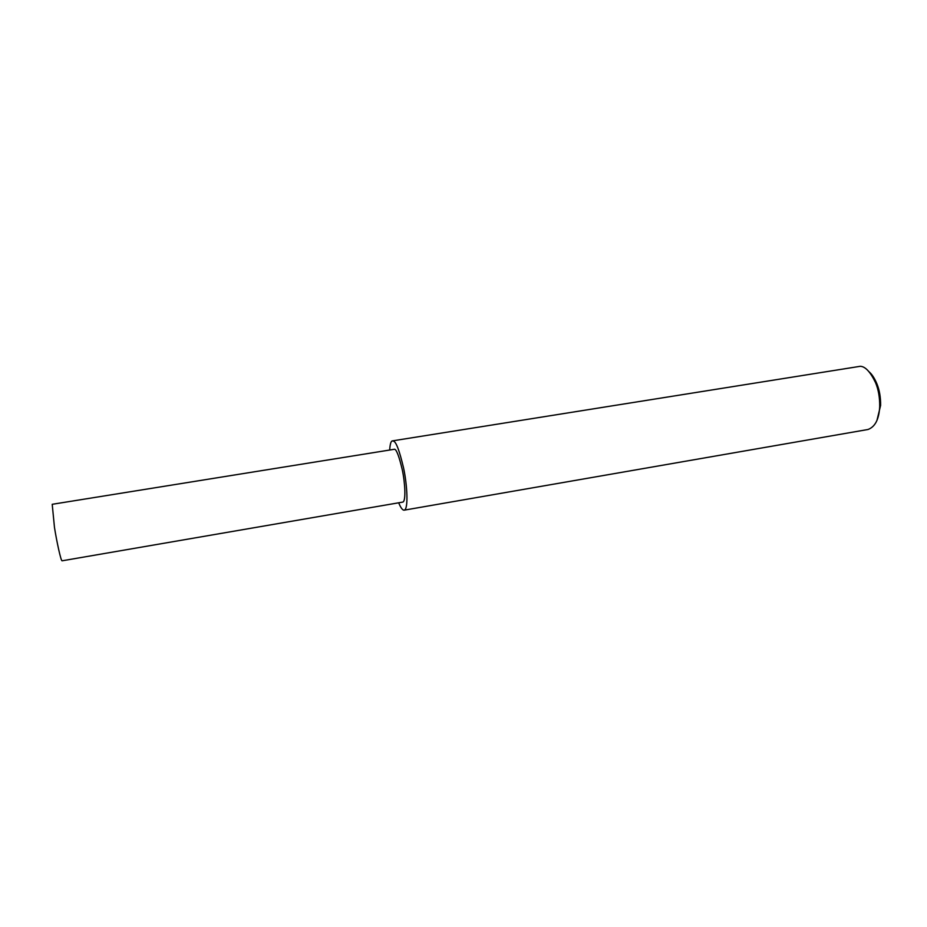 <?xml version="1.0" encoding="UTF-8"?>
<svg xmlns="http://www.w3.org/2000/svg" width="927" height="927" viewBox="0 0 927 927"><rect width="100%" height="100%" fill="white"/><g stroke="black" fill="none" stroke-linecap="round" stroke-linejoin="round"><path stroke-width="1.39" d="M398.68 502.793C400.835 508.042 402.724 510.487 404.346 510.128L868.008 429.491C875.169 426.826 879.074 419.178 879.711 406.547C879.816 397.521 878.425 389.583 875.575 382.724C870.407 371.936 865.297 366.466 860.268 366.292L392.654 440.846M876.93 420.487L880.615 405.412C880.708 397.162 879.445 389.908 876.826 383.627C874.485 378.158 871.936 374.241 869.167 371.889M404.346 510.128C408.517 508.842 407.243 484.844 403.535 467.822C399.525 450.951 396.223 442.075 393.627 441.171L392.318 440.904C390.985 441.09 390.105 443.998 389.699 449.641M394.693 449.224L52.213 504.3L54.484 527.521C56.721 541.507 60.8 560.545 62.039 560.812L402.874 502.075C406.072 501.067 405.087 482.724 402.272 469.734C399.213 456.826 396.686 449.989 394.693 449.224M879.711 406.547L880.615 405.412M875.575 382.724L876.826 383.627"/></g></svg>
